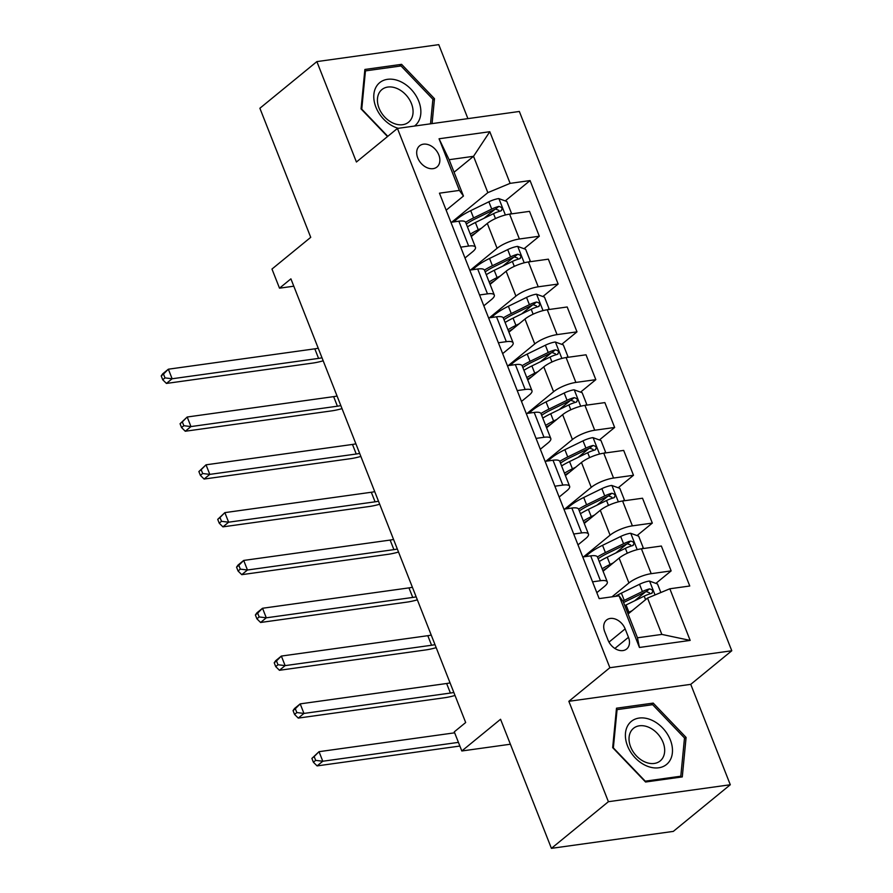 <?xml version="1.0" encoding="UTF-8"?>
<svg xmlns="http://www.w3.org/2000/svg" width="893" height="893" viewBox="0 0 893 893"><rect width="100%" height="100%" fill="white"/><g stroke="black" fill="none" stroke-linecap="round" stroke-linejoin="round"><path stroke-width="1.34" d="M417.734 157.882A13.696 9.935 50.7 0 0 436.956 167.013A13.696 9.935 50.7 0 0 438.82 154.947A13.696 9.935 50.7 0 0 419.598 145.816A13.696 9.935 50.7 0 0 417.734 157.882M467.91 118.624L438.764 44.65L316.87 61.606L259.885 108.254L310.731 237.337L271.974 269.05L279.509 288.182L293.797 286.195M731.78 650.763L519.346 111.469L397.441 128.425L609.874 667.718L731.78 650.763L690.747 684.351L568.852 701.306L608.401 801.702L730.295 784.746L690.747 684.351M730.295 784.746L673.311 831.394L551.416 848.35L500.56 719.267L461.815 750.98L510.394 744.226M608.401 801.702L551.416 848.35M461.815 750.98L454.28 731.858L465.677 722.526L290.906 278.85L279.509 288.182M628.471 637.301L625.156 628.884A13.272 9.622 50.7 0 0 606.548 620.032A13.272 9.622 50.7 0 0 604.728 631.731L608.044 640.136A13.272 9.622 50.7 0 0 626.663 648.988A13.272 9.622 50.7 0 0 628.471 637.301L614.853 648.452M669.828 588.777L690.166 640.415L639.433 647.47L619.095 595.843L623.158 601.469L637.468 637.803L661.847 634.41L647.537 598.076L669.828 588.777L689.764 586.009L530.062 180.576L505.226 200.903M454.068 172.226L473.524 156.308L449.134 159.702L463.456 196.036L459.393 190.41L439.456 193.178L599.158 598.611L619.095 595.843M459.393 190.41L439.055 138.772L489.788 131.718L510.126 183.355L530.062 180.576M568.852 701.306L609.874 667.718M316.87 61.606L356.419 162.013L397.441 128.425M463.456 196.036L446.154 210.19M460.721 247.16L468.646 246.055A17.123 4.766 -21.5 0 1 475.467 247.238A17.123 4.766 -21.5 0 1 472.71 251.681L464.996 257.999M479.552 294.969L487.489 293.864A17.123 4.766 -21.5 0 1 494.298 295.058A17.123 4.766 -21.5 0 1 491.541 299.49L483.827 305.819M498.383 342.778L506.32 341.673A17.123 4.766 -21.5 0 1 513.129 342.867A17.123 4.766 -21.5 0 1 510.372 347.31L502.659 353.628M517.214 390.587L525.151 389.482A17.123 4.766 -21.5 0 1 531.96 390.676A17.123 4.766 -21.5 0 1 529.214 395.119L521.49 401.437M536.057 438.396L543.982 437.291A17.123 4.766 -21.5 0 1 550.791 438.485A17.123 4.766 -21.5 0 1 548.045 442.928L540.321 449.246M554.888 486.205L562.813 485.111A17.123 4.766 -21.5 0 1 569.622 486.294A17.123 4.766 -21.5 0 1 566.876 490.737L559.152 497.055M573.719 534.014L581.644 532.92A17.123 4.766 -21.5 0 1 588.465 534.103A17.123 4.766 -21.5 0 1 585.708 538.546L577.994 544.864M592.55 581.834L600.476 580.729A17.123 4.766 -21.5 0 1 607.296 581.912A17.123 4.766 -21.5 0 1 604.539 586.355L596.825 592.673M628.092 613.993L647.537 598.076M611.984 596.825L628.918 582.962A17.123 4.766 -21.5 0 1 651.22 573.674L671.145 570.895L655.886 583.386M603.088 571.23L619.128 558.103A17.123 4.766 -21.5 0 1 641.42 548.804L661.356 546.036L671.145 570.895M583.575 556.852L610.086 535.153A17.123 4.766 -21.5 0 1 632.389 525.854L652.314 523.086L637.055 535.577M584.256 523.421L600.297 510.294A17.123 4.766 -21.5 0 1 622.588 500.995L642.525 498.227L652.314 523.086M564.744 509.043L591.255 487.344A17.123 4.766 -21.5 0 1 613.547 478.045L633.483 475.277L618.224 487.768M565.425 475.612L581.466 462.485A17.123 4.766 -21.5 0 1 603.757 453.186L623.694 450.418L633.483 475.277M545.913 461.234L572.424 439.535A17.123 4.766 -21.5 0 1 594.716 430.236L614.652 427.468L599.393 439.959M546.583 427.803L562.635 414.676A17.123 4.766 -21.5 0 1 584.926 405.377L604.862 402.609L614.652 427.468M527.082 413.426L553.593 391.726A17.123 4.766 -21.5 0 1 575.885 382.427L595.821 379.659L580.562 392.15M527.752 379.994L543.792 366.867A17.123 4.766 -21.5 0 1 566.095 357.568L586.02 354.8L595.821 379.659M508.251 365.617L534.762 343.917A17.123 4.766 -21.5 0 1 557.053 334.618L576.99 331.85L561.73 344.341M508.921 332.185L524.961 319.058A17.123 4.766 -21.5 0 1 547.264 309.759L567.189 306.98L576.99 331.85M489.409 317.808L515.92 296.108A17.123 4.766 -21.5 0 1 538.222 286.809L558.147 284.041L542.899 296.521M490.09 284.376L506.13 271.238A17.123 4.766 -21.5 0 1 528.433 261.95L548.358 259.171L558.147 284.041M470.578 269.999L497.088 248.299A17.123 4.766 -21.5 0 1 519.391 239L539.316 236.221L524.057 248.712M471.258 236.567L487.299 223.429A17.123 4.766 -21.5 0 1 509.59 214.141L529.527 211.362L539.316 236.221M451.746 222.178L487.835 192.642L473.524 156.308L489.788 131.718M645.583 591.825L634.599 600.822M494.923 209.342L483.928 218.338M513.754 257.151L502.759 266.147M532.585 304.959L521.601 313.956M551.416 352.768L540.432 361.765M570.247 400.589L559.264 409.574M589.079 448.398L578.095 457.383M607.921 496.207L596.926 505.192M626.752 544.016L615.757 553.013M582.761 556.964L590.686 555.87A17.123 4.766 -21.5 0 1 597.495 557.053L607.296 581.912M563.929 509.155L571.855 508.05A17.123 4.766 -21.5 0 1 578.664 509.244L588.465 534.103M545.087 461.346L553.024 460.241A17.123 4.766 -21.5 0 1 559.833 461.435L569.622 486.294M526.256 413.537L534.193 412.432A17.123 4.766 -21.5 0 1 541.002 413.626L550.791 438.485M507.425 365.728L515.361 364.623A17.123 4.766 -21.5 0 1 522.171 365.817L531.96 390.676M488.594 317.919L496.519 316.814A17.123 4.766 -21.5 0 1 503.339 317.997L513.129 342.867M469.763 270.11L477.688 269.005A17.123 4.766 -21.5 0 1 484.497 270.188L494.298 295.058M510.126 183.355L487.835 192.642M450.932 222.301L458.857 221.196A17.123 4.766 -21.5 0 1 465.666 222.379L475.467 247.238M637.468 637.803L639.433 647.47M661.847 634.41L690.166 640.415M439.055 138.772L449.134 159.702M686.092 737.439L653.207 703.092L616.494 708.194L612.676 747.653L645.572 782.011L682.285 776.91L686.092 737.439L684.418 738.812M432.078 123.602L434.489 98.699L401.593 64.341L364.88 69.453L361.062 108.913L387.517 136.54M650.964 704.923L653.207 703.092M399.361 66.171L401.593 64.341M432.815 100.072L434.489 98.699M660.865 592.517L657.482 583.955L649.39 581.053A11.341 3.159 158.5 0 0 639.533 584.279L621.383 593.131A32.74 9.12 158.5 0 0 615.288 596.368M632.144 610.678L628.918 612.252A32.74 9.12 158.5 0 0 627.645 612.877M624.787 605.61A32.74 9.12 -21.5 0 1 626.049 604.985L644.199 596.133A11.341 3.159 -21.5 0 1 651.31 593.477C653.62 591.3 653.017 589.771 649.501 588.889A11.341 3.159 158.5 0 0 642.391 591.546L624.252 600.397A32.74 9.12 158.5 0 0 622.867 601.078M623.582 602.563A27.181 7.568 -21.5 0 1 626.205 601.223L644.344 592.372A5.782 1.607 -21.5 0 1 646.219 591.579L649.501 592.796M651.31 593.477L652.18 593.052M454.66 732.818L319.024 751.683L322.797 761.238L317.093 765.904L459.873 746.046M458.422 742.373L322.797 761.238L315.675 760.367L314.169 756.55L311.88 758.414L313.387 762.231L315.675 760.367M311.88 758.414L319.024 751.683L314.169 756.55M313.387 762.231L317.093 765.904M641.989 548.726L643.172 547.621L638.651 536.146L630.558 533.244A11.341 3.159 158.5 0 0 620.691 536.47L602.552 545.322A32.74 9.12 158.5 0 0 585.841 556.54M613.312 562.869L610.086 564.443A32.74 9.12 158.5 0 0 602.128 568.796M607.318 567.769A27.181 7.568 158.5 0 0 602.842 570.605M599.27 561.53A32.74 9.12 -21.5 0 1 607.218 557.176L625.368 548.324A11.341 3.159 -21.5 0 1 632.478 545.668C634.789 543.491 634.186 541.951 630.67 541.08A11.341 3.159 158.5 0 0 623.56 543.737L605.409 552.588A32.74 9.12 158.5 0 0 597.45 556.953M598.165 558.75A27.181 7.568 -21.5 0 1 607.374 553.414L625.513 544.563A5.782 1.607 -21.5 0 1 627.388 543.77L630.67 544.987M603.891 569.89A15.627 4.353 -21.5 0 1 604.561 570.024M632.478 545.668L633.349 545.243M453.823 692.443A21.399 5.961 -21.5 0 1 450.407 693.057L303.955 713.429L298.262 718.095L444.703 697.723A32.103 8.941 158.5 0 0 455.017 695.468M450.061 682.877A21.399 5.961 -21.5 0 1 446.634 683.502L300.193 703.874L303.955 713.429L296.833 712.558L295.326 708.729L293.049 710.605L294.556 714.422L296.833 712.558M293.049 710.605L294.5 708.54L300.193 703.874L295.326 708.729M294.556 714.422L298.262 718.095M623.158 500.917L624.341 499.812L619.82 488.337L611.727 485.435A11.341 3.159 158.5 0 0 601.86 488.65L583.721 497.501A32.74 9.12 158.5 0 0 567.01 508.731M594.47 515.06L591.255 516.634A32.74 9.12 158.5 0 0 583.296 520.987M588.487 519.96A27.181 7.568 158.5 0 0 584.011 522.796M580.428 513.721A32.74 9.12 -21.5 0 1 588.387 509.367L606.537 500.515A11.341 3.159 -21.5 0 1 613.647 497.859C615.958 495.671 615.355 494.142 611.839 493.271A11.341 3.159 158.5 0 0 604.728 495.928L586.578 504.779A32.74 9.12 158.5 0 0 578.619 509.133M579.334 510.941A27.181 7.568 -21.5 0 1 588.532 505.605L606.682 496.754A5.782 1.607 -21.5 0 1 608.557 495.961L611.839 497.178M585.06 522.081A15.627 4.353 -21.5 0 1 585.73 522.215M613.647 497.859L614.518 497.434M434.991 644.623A21.399 5.961 -21.5 0 1 431.576 645.248L285.124 665.62L279.431 670.286L425.872 649.914A32.103 8.941 158.5 0 0 436.186 647.659M431.23 635.068A21.399 5.961 -21.5 0 1 427.803 635.693L281.362 656.065L285.124 665.62L278.002 664.749L276.495 660.92L274.218 662.796L275.725 666.613L278.002 664.749M274.218 662.796L275.658 660.731L281.362 656.065L276.495 660.92M275.725 666.613L279.431 670.286M604.327 453.108L605.51 452.003L600.989 440.528L592.896 437.626A11.341 3.159 158.5 0 0 583.029 440.841L564.889 449.692A32.74 9.12 158.5 0 0 548.179 460.922M575.639 467.251L572.413 468.825A32.74 9.12 158.5 0 0 564.465 473.178M569.656 472.151A27.181 7.568 158.5 0 0 565.169 474.987M561.597 465.912A32.74 9.12 -21.5 0 1 569.555 461.558L587.706 452.706A11.341 3.159 -21.5 0 1 594.805 450.05C597.116 447.862 596.513 446.333 592.997 445.462A11.341 3.159 158.5 0 0 585.897 448.107L567.747 456.959A32.74 9.12 158.5 0 0 559.788 461.324M560.503 463.132A27.181 7.568 -21.5 0 1 569.701 457.796L587.851 448.945A5.782 1.607 -21.5 0 1 589.726 448.152L593.008 449.369M566.218 474.272A15.627 4.353 -21.5 0 1 566.899 474.406M594.805 450.05L595.676 449.625M416.16 596.814A21.399 5.961 -21.5 0 1 412.745 597.439L266.293 617.811L260.6 622.477L407.041 602.105A32.103 8.941 158.5 0 0 417.355 599.85M412.399 587.259A21.399 5.961 -21.5 0 1 408.972 587.884L262.531 608.256L266.293 617.811L259.171 616.94L257.664 613.111L255.387 614.976L256.894 618.804L259.171 616.94M255.387 614.976L256.827 612.911L262.531 608.256L257.664 613.111M256.894 618.804L260.6 622.477M585.484 405.299L586.679 404.194L582.158 392.719L574.054 389.806A11.341 3.159 158.5 0 0 564.197 393.032L546.047 401.883A32.74 9.12 158.5 0 0 529.348 413.113M556.808 419.442L553.582 421.016A32.74 9.12 158.5 0 0 545.634 425.369M550.825 424.342A27.181 7.568 158.5 0 0 546.337 427.178M542.765 418.103A32.74 9.12 -21.5 0 1 550.724 413.738L568.863 404.886A11.341 3.159 -21.5 0 1 575.974 402.241C578.284 400.053 577.682 398.524 574.166 397.653A11.341 3.159 158.5 0 0 567.055 400.298L548.916 409.15A32.74 9.12 158.5 0 0 540.957 413.515M541.671 415.323A27.181 7.568 -21.5 0 1 550.869 409.987L569.02 401.136A5.782 1.607 -21.5 0 1 570.895 400.332L574.177 401.56M547.387 426.452A15.627 4.353 -21.5 0 1 548.068 426.597M575.974 402.241L576.845 401.817M397.329 549.005A21.399 5.961 -21.5 0 1 393.902 549.63L247.461 570.002L241.757 574.668L388.209 554.296A32.103 8.941 158.5 0 0 398.524 552.041M393.556 539.45A21.399 5.961 -21.5 0 1 390.141 540.075L243.7 560.436L247.461 570.002L240.34 569.131L238.833 565.302L236.556 567.167L238.063 570.995L240.34 569.131M236.556 567.167L237.996 565.102L243.7 560.436L238.833 565.302M238.063 570.995L241.757 574.668M629.744 722.884A27.817 20.182 50.7 0 0 635.28 757.934A27.817 20.182 50.7 0 0 668.12 762.968A27.817 20.182 50.7 0 0 662.584 727.918A27.817 20.182 50.7 0 0 629.744 722.884M632.322 729.447A21.064 15.281 50.7 0 0 635.76 755.165A21.064 15.281 50.7 0 0 660.195 760.925A21.064 15.281 50.7 0 0 661.378 759.798A21.064 15.281 50.7 0 0 657.951 734.091A21.064 15.281 50.7 0 0 633.505 728.32A21.064 15.281 50.7 0 0 632.322 729.447M684.496 737.975L680.801 776.207L645.237 781.163L613.357 747.876L617.063 709.634L652.627 704.689L684.496 737.975M679.473 777.301L680.801 776.207M616.293 710.259L617.063 709.634M414.508 126.047A27.817 20.182 50.7 0 0 418.739 101.199A27.817 20.182 50.7 0 0 387.529 79.321A27.817 20.182 50.7 0 0 375.908 107.16A27.817 20.182 50.7 0 0 398.256 128.313M411.461 103.621A21.064 15.281 50.7 0 0 381.903 89.579A21.064 15.281 50.7 0 0 379.034 108.131A21.064 15.281 50.7 0 0 408.581 122.185A21.064 15.281 50.7 0 0 411.461 103.621M387.796 136.328L361.754 109.125L365.449 70.893L401.024 65.948L432.893 99.235L430.515 123.826M364.679 71.518L365.449 70.893M566.653 357.49L567.848 356.385L563.327 344.91L555.223 341.997A11.341 3.159 158.5 0 0 545.366 345.223L527.216 354.075A32.74 9.12 158.5 0 0 510.517 365.293M537.977 371.633L534.751 373.196A32.74 9.12 158.5 0 0 526.792 377.56M531.994 376.522A27.181 7.568 158.5 0 0 527.506 379.369M523.934 370.294A32.74 9.12 -21.5 0 1 531.893 365.929L550.032 357.077A11.341 3.159 -21.5 0 1 557.143 354.432C559.453 352.244 558.851 350.715 555.334 349.844A11.341 3.159 158.5 0 0 548.224 352.489L530.085 361.341A32.74 9.12 158.5 0 0 522.126 365.706M522.84 367.514A27.181 7.568 -21.5 0 1 532.038 362.178L550.177 353.327A5.782 1.607 -21.5 0 1 552.053 352.523L555.346 353.751M528.556 378.643A15.627 4.353 -21.5 0 1 529.236 378.788M557.143 354.432L558.013 354.008M378.498 501.196A21.399 5.961 -21.5 0 1 375.071 501.821L228.63 522.193L222.926 526.859L369.378 506.487A32.103 8.941 158.5 0 0 379.692 504.232M374.725 491.641A21.399 5.961 -21.5 0 1 371.309 492.255L224.857 512.627L228.63 522.193L221.509 521.322L220.002 517.494L217.725 519.358L219.232 523.186L221.509 521.322M217.725 519.358L224.857 512.627L220.002 517.494M219.232 523.186L222.926 526.859M547.822 309.681L549.005 308.576L544.484 297.101L536.392 294.188A11.341 3.159 158.5 0 0 526.535 297.414L508.385 306.266A32.74 9.12 158.5 0 0 491.686 317.484M519.146 323.813L515.92 325.387A32.74 9.12 158.5 0 0 507.961 329.751M513.162 328.713A27.181 7.568 158.5 0 0 508.675 331.56M505.103 322.485A32.74 9.12 -21.5 0 1 513.062 318.12L531.201 309.268A11.341 3.159 -21.5 0 1 538.312 306.623C540.622 304.435 540.019 302.906 536.503 302.035A11.341 3.159 158.5 0 0 529.393 304.68L511.254 313.532A32.74 9.12 158.5 0 0 503.284 317.897M504.009 319.705A27.181 7.568 -21.5 0 1 513.207 314.369L531.346 305.518A5.782 1.607 -21.5 0 1 533.221 304.714L536.503 305.931M509.724 330.834A15.627 4.353 -21.5 0 1 510.405 330.968M538.312 306.623L539.182 306.199M359.667 453.387A21.399 5.961 -21.5 0 1 356.24 454.012L209.799 474.384L204.095 479.05L350.547 458.678A32.103 8.941 158.5 0 0 360.861 456.423M355.894 443.821A21.399 5.961 -21.5 0 1 352.478 444.446L206.026 464.818L209.799 474.384L202.678 473.513L201.171 469.685L198.882 471.549L200.389 475.377L202.678 473.513M198.882 471.549L206.026 464.818L201.171 469.685M200.389 475.377L204.095 479.05M528.991 261.872L530.174 260.767L525.653 249.292L517.56 246.379A11.341 3.159 158.5 0 0 507.704 249.605L489.554 258.457A32.74 9.12 158.5 0 0 472.844 269.675M500.314 276.004L497.088 277.578A32.74 9.12 158.5 0 0 489.13 281.942M494.32 280.904A27.181 7.568 158.5 0 0 489.844 283.751M486.272 274.676A32.74 9.12 -21.5 0 1 494.22 270.311L512.37 261.459A11.341 3.159 -21.5 0 1 519.48 258.814C521.791 256.626 521.188 255.097 517.672 254.226A11.341 3.159 158.5 0 0 510.562 256.871L492.411 265.723A32.74 9.12 158.5 0 0 484.452 270.088M485.167 271.885A27.181 7.568 -21.5 0 1 494.376 266.56L512.515 257.709A5.782 1.607 -21.5 0 1 514.39 256.905L517.672 258.122M490.893 283.025A15.627 4.353 -21.5 0 1 491.563 283.159M519.48 258.814L520.351 258.378M340.825 405.578A21.399 5.961 -21.5 0 1 337.409 406.203L190.957 426.575L185.264 431.241L331.705 410.869A32.103 8.941 158.5 0 0 342.019 408.614M337.063 396.012A21.399 5.961 -21.5 0 1 333.647 396.637L187.195 417.009L190.957 426.575L183.835 425.704L182.328 421.876L180.051 423.74L181.558 427.568L183.835 425.704M180.051 423.74L187.195 417.009L182.328 421.876M181.558 427.568L185.264 431.241M510.16 214.063L511.343 212.947L506.822 201.483L498.729 198.57A11.341 3.159 158.5 0 0 488.862 201.796L470.723 210.648A32.74 9.12 158.5 0 0 454.012 221.866M481.472 228.195L478.257 229.769A32.74 9.12 158.5 0 0 470.298 234.133M475.489 233.095A27.181 7.568 158.5 0 0 471.013 235.942M467.43 226.867A32.74 9.12 -21.5 0 1 475.389 222.502L493.539 213.65A11.341 3.159 -21.5 0 1 500.649 211.005C502.96 208.817 502.357 207.288 498.841 206.406A11.341 3.159 158.5 0 0 491.73 209.062L473.58 217.914A32.74 9.12 158.5 0 0 465.621 222.279M466.336 224.076A27.181 7.568 -21.5 0 1 475.534 218.74L493.684 209.888A5.782 1.607 -21.5 0 1 495.559 209.096L498.841 210.313M472.062 235.216A15.627 4.353 -21.5 0 1 472.732 235.35M500.649 211.005L501.52 210.569M321.993 357.769A21.399 5.961 -21.5 0 1 318.578 358.394L172.126 378.766L166.433 383.432L312.874 363.06A32.103 8.941 158.5 0 0 323.188 360.805M318.232 348.203A21.399 5.961 -21.5 0 1 314.805 348.828L168.364 369.2L172.126 378.766L165.004 377.884L163.497 374.067L161.22 375.931L162.727 379.759L165.004 377.884M161.22 375.931L162.66 373.866L168.364 369.2L163.497 374.067M162.727 379.759L166.433 383.432M619.128 558.103L628.918 582.962M600.297 510.294L610.086 535.153M581.466 462.485L591.255 487.344M562.635 414.676L572.424 439.535M543.792 366.867L553.593 391.726M524.961 319.058L534.762 343.917M506.13 271.238L515.92 296.108M487.299 223.429L497.088 248.299M641.42 548.804L651.22 573.674M590.686 555.87L600.476 580.729M571.855 508.05L581.644 532.92M622.588 500.995L632.389 525.854M553.024 460.241L562.813 485.111M603.757 453.186L613.547 478.045M534.193 412.432L543.982 437.291M584.926 405.377L594.716 430.236M515.361 364.623L525.151 389.482M566.095 357.568L575.885 382.427M496.519 316.814L506.32 341.673M547.264 309.759L557.053 334.618M477.688 269.005L487.489 293.864M528.433 261.95L538.222 286.809M458.857 221.196L468.646 246.055M509.59 214.141L519.391 239M608.981 642.123L625.156 628.884M655.038 594.95L649.591 581.12M624.252 600.397L621.383 593.131M628.918 612.252L626.049 604.985M642.391 591.546L639.533 584.279M645.594 599.672L644.199 596.133M646.219 591.579L649.501 588.889M637.2 549.664L630.759 533.311M605.409 552.588L602.552 545.322M610.086 564.443L607.218 557.176M623.56 543.737L620.691 536.47M627.299 553.225L625.368 548.324M450.407 693.057L446.634 683.502M627.388 543.77L630.67 541.08M618.369 501.855L611.928 485.502M586.578 504.779L583.721 497.501M591.255 516.634L588.387 509.367M604.728 495.928L601.86 488.65M608.468 505.416L606.537 500.515M431.576 645.248L427.803 635.693M608.557 495.961L611.839 493.271M599.538 454.046L593.097 437.693M567.747 456.959L564.889 449.692M572.413 468.825L569.555 461.558M585.897 448.107L583.029 440.841M589.637 457.607L587.706 452.706M412.745 597.439L408.972 587.884M589.726 448.152L592.997 445.462M580.707 406.237L574.266 389.884M548.916 409.15L546.047 401.883M553.582 421.016L550.724 413.738M567.055 400.298L564.197 393.032M570.806 409.798L568.863 404.886M393.902 549.63L390.141 540.075M570.895 400.332L574.166 397.653M561.864 358.417L555.424 342.075M530.085 361.341L527.216 354.075M534.751 373.196L531.893 365.929M548.224 352.489L545.366 345.223M551.963 361.989L550.032 357.077M375.071 501.821L371.309 492.255M552.053 352.523L555.334 349.844M543.033 310.608L536.593 294.266M511.254 313.532L508.385 306.266M515.92 325.387L513.062 318.12M529.393 304.68L526.535 297.414M533.132 314.18L531.201 309.268M356.24 454.012L352.478 444.446M533.221 304.714L536.503 302.035M524.202 262.799L517.761 246.457M492.411 265.723L489.554 258.457M497.088 277.578L494.22 270.311M510.562 256.871L507.704 249.605M514.301 266.371L512.37 261.459M337.409 406.203L333.647 396.637M514.39 256.905L517.672 254.226M505.371 214.99L498.93 198.648M473.58 217.914L470.723 210.648M478.257 229.769L475.389 222.502M491.73 209.062L488.862 201.796M495.47 218.562L493.539 213.65M318.578 358.394L314.805 348.828M495.559 209.096L498.841 206.406"/></g></svg>
